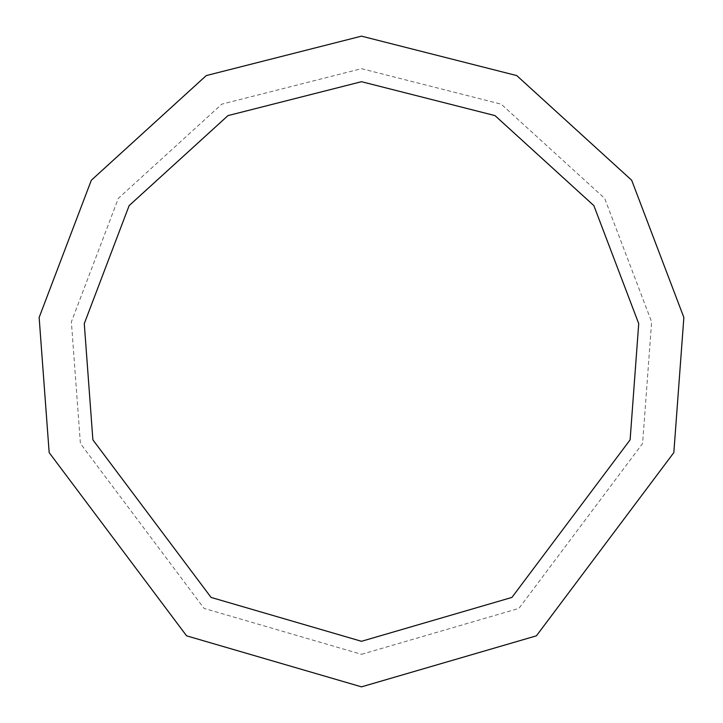 <?xml version="1.0" encoding="UTF-8"?>
<svg xmlns="http://www.w3.org/2000/svg" width="723" height="723" viewBox="0 0 723 723"><rect width="100%" height="100%" fill="white"/><g stroke="black" fill="none" stroke-linecap="round" stroke-linejoin="round"><path stroke-width="0.54" stroke-dasharray="3.62 2.71" d="M361.5 686.85L536.412 635.833L673.836 452.598L683.859 317.478L631.685 180.253L516.746 75.581L361.5 36.15L206.254 75.581L91.315 180.253L39.141 317.478L49.164 452.598L186.588 635.833L361.5 686.85M361.5 654.315L518.915 608.405L642.602 443.488L651.622 321.88L604.672 198.373L501.22 104.166L361.5 68.685L221.78 104.166L118.328 198.373L71.378 321.88L80.398 443.488L204.085 608.405L361.5 654.315M361.5 641.301L511.92 597.424L630.113 439.846L638.725 323.642L593.863 205.621L495.011 115.608L361.5 81.699L227.989 115.608L129.137 205.621L84.275 323.642L92.887 439.846L211.08 597.424L361.5 641.301"/><path stroke-width="1.08" d="M361.5 686.85L536.412 635.833L673.836 452.598L683.859 317.478L631.685 180.253L516.746 75.581L361.5 36.15L206.254 75.581L91.315 180.253L39.141 317.478L49.164 452.598L186.588 635.833L361.5 686.85M361.5 641.301L511.92 597.424L630.113 439.846L638.725 323.642L593.863 205.621L495.011 115.608L361.5 81.699L227.989 115.608L129.137 205.621L84.275 323.642L92.887 439.846L211.08 597.424L361.5 641.301"/></g></svg>

